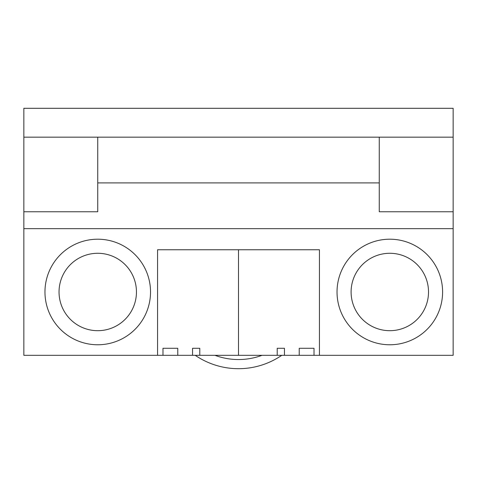 <?xml version="1.0" encoding="UTF-8"?>
<svg xmlns="http://www.w3.org/2000/svg" width="477" height="477" viewBox="0 0 477 477"><rect width="100%" height="100%" fill="white"/><g stroke="black" fill="none" stroke-linecap="round" stroke-linejoin="round"><path stroke-width="0.72" d="M214.99 355.323A67.561 67.561 0 0 0 262.01 355.323M195.224 355.323A76.714 76.714 0 0 0 281.776 355.323M97.743 253.281A38.709 38.709 0 0 0 59.041 291.984A38.709 38.709 0 0 0 97.743 330.692A38.709 38.709 0 0 0 136.452 291.984A38.709 38.709 0 0 0 97.743 253.281M97.743 344.77A52.78 52.78 0 0 1 44.963 291.984A52.78 52.78 0 0 1 97.743 239.204A52.78 52.78 0 0 1 150.529 291.984A52.78 52.78 0 0 1 97.743 344.77M389.81 253.281A38.709 38.709 0 0 0 351.102 291.984A38.709 38.709 0 0 0 389.81 330.692A38.709 38.709 0 0 0 428.519 291.984A38.709 38.709 0 0 0 389.81 253.281M389.81 344.77A52.78 52.78 0 0 1 337.03 291.984A52.78 52.78 0 0 1 389.81 239.204A52.78 52.78 0 0 1 442.596 291.984A52.78 52.78 0 0 1 389.81 344.77M319.435 355.323L319.435 249.763L157.565 249.763L157.565 355.323L23.85 355.323L23.85 211.758L97.743 211.758L97.743 137.155L23.85 137.155L23.85 108.303L453.15 108.303L453.15 355.323L299.228 355.323L299.228 348.288L314.015 348.288L299.228 348.288M23.85 211.758L23.85 137.155M453.15 137.155L97.743 137.155M23.85 228.65L453.15 228.65M284.447 348.288L277.209 348.288L284.447 348.288L284.447 355.323L299.228 355.323M157.565 355.323L277.209 355.323L277.209 348.288M284.447 355.323L277.209 355.323M192.553 355.323L192.553 348.288L199.791 348.288L199.791 355.323M192.553 348.288L199.791 348.288M177.772 355.323L177.772 348.288L162.985 348.288L162.985 355.323M162.985 348.288L177.772 348.288M314.015 348.288L314.015 355.323M238.5 249.763L238.5 355.323M379.257 182.9L97.743 182.9M379.257 137.155L379.257 211.758L453.15 211.758"/></g></svg>
